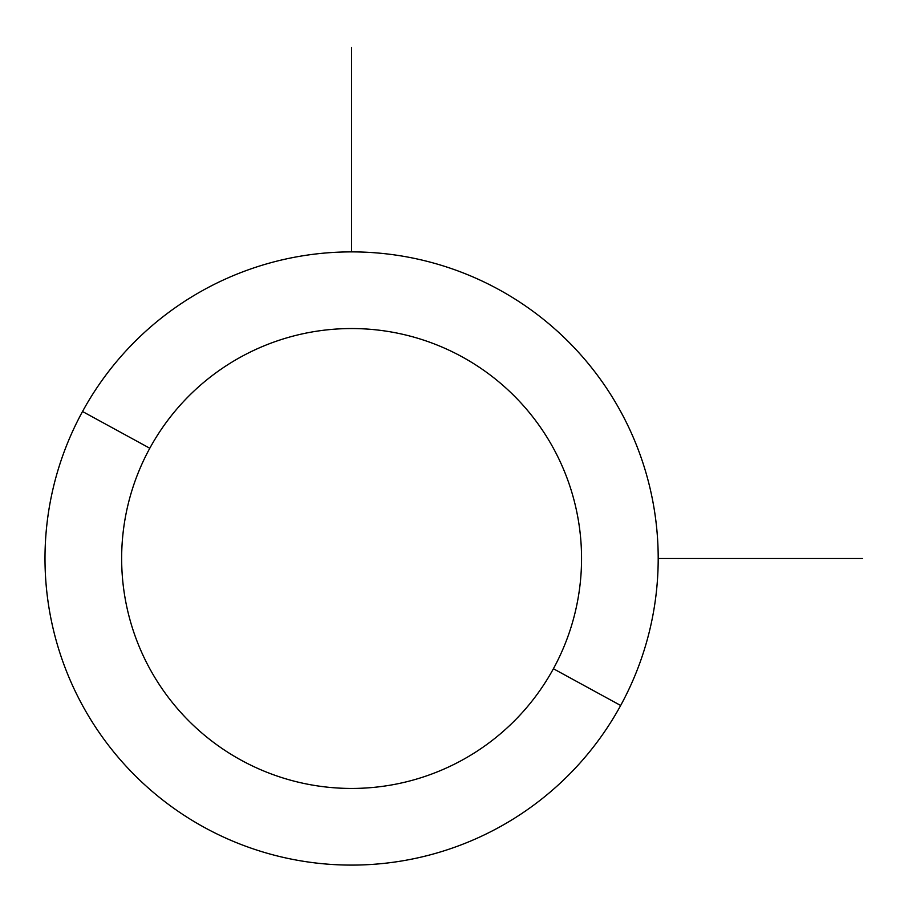 <?xml version="1.0" encoding="UTF-8"?>
<svg xmlns="http://www.w3.org/2000/svg" width="908" height="908" viewBox="0 0 908 908"><rect width="100%" height="100%" fill="white"/><g stroke="black" fill="none" stroke-linecap="round" stroke-linejoin="round"><path stroke-width="1.36" d="M620.663 705.482L553.403 668.742A229.951 229.951 0 0 0 461.843 356.696A229.951 229.951 0 0 0 149.797 448.246L82.526 411.506A306.598 306.598 0 0 1 498.594 289.425A306.598 306.598 0 0 1 620.663 705.482A306.598 306.598 0 0 1 204.606 827.563A306.598 306.598 0 0 1 82.526 411.506L149.797 448.246A229.951 229.951 0 0 0 241.358 760.291A229.951 229.951 0 0 0 553.403 668.742L620.663 705.482A306.598 306.598 0 0 0 498.594 289.425A306.598 306.598 0 0 0 82.526 411.506A306.598 306.598 0 0 0 204.606 827.563A306.598 306.598 0 0 0 620.663 705.482M553.403 668.742A229.951 229.951 0 0 1 241.358 760.291A229.951 229.951 0 0 1 149.797 448.246A229.951 229.951 0 0 1 461.843 356.696A229.951 229.951 0 0 1 553.403 668.742M658.198 558.499L862.6 558.499M351.6 251.891L351.6 47.488"/></g></svg>
